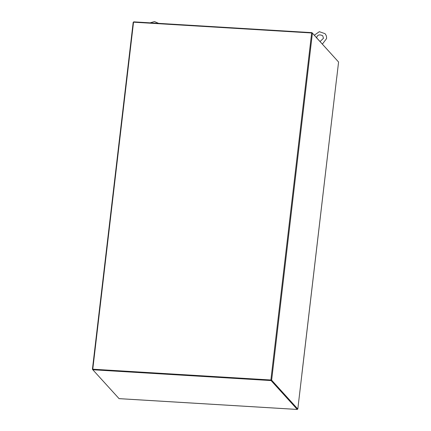 <?xml version="1.0" encoding="UTF-8"?>
<svg xmlns="http://www.w3.org/2000/svg" width="431" height="431" viewBox="0 0 431 431"><rect width="100%" height="100%" fill="white"/><g stroke="black" fill="none" stroke-linecap="round" stroke-linejoin="round"><path stroke-width="0.65" d="M271.18 380.158L297.358 409.019L297.81 409.046L336.676 77.882M301.905 373.882L336.681 77.817M297.81 409.046L271.632 380.185L270.889 379.997L311.656 32.977L312.394 33.165L338.577 62.026L336.719 77.855M311.656 32.977L133.54 22.186L92.773 369.205L270.889 379.997M92.773 369.205L270.991 380.11M92.827 369.733L92.423 369.286L133.19 22.267L133.524 22.288M92.423 369.286L92.875 369.319L92.821 369.766L271.094 380.573L297.271 409.434L297.476 409.024M338.184 61.595L311.963 32.648L133.696 21.846L133.653 22.191M311.92 33.004L311.963 32.648M119.069 398.632L92.821 369.766M297.336 408.987L271.142 380.12L271.094 380.573M92.875 369.319L271.142 380.12M312.394 33.165L271.632 380.185M119.004 398.627L297.271 409.434M119.037 398.648L297.304 409.45M316.613 38.014C317.216 34.879 319.247 34.114 322.706 35.725L323.487 38.251L320.044 41.554M314.312 35.234L319.333 31.684L324.99 33.65C326.224 35.062 326.746 36.716 326.553 38.612L322.372 44.124M158.576 23.355L154.508 21.55L150.144 22.843"/></g></svg>
